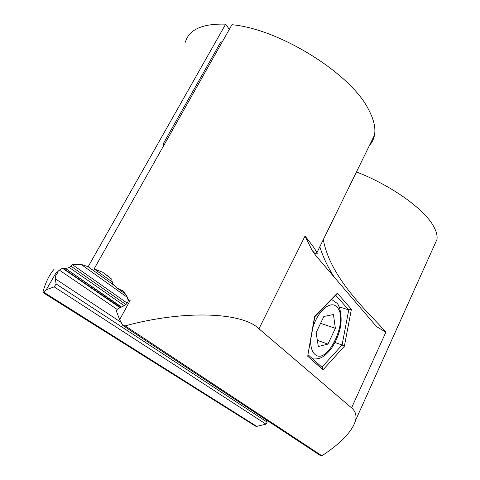 <?xml version="1.0" encoding="UTF-8"?>
<svg xmlns="http://www.w3.org/2000/svg" width="480" height="480" viewBox="0 0 480 480"><rect width="100%" height="100%" fill="white"/><g stroke="black" fill="none" stroke-linecap="round" stroke-linejoin="round"><path stroke-width="0.72" d="M53.916 269.46C49.242 274.89 45.588 282.396 42.954 291.99L42.972 292.56L43.71 292.17L256.764 426.36L265.98 424.158L54.192 286.866L56.124 283.962L55.296 278.796L120.906 322.218M256.764 426.36L255.426 426.096L42.972 292.56M222.186 42.018L220.836 41.874L163.014 144.204L163.95 145.182M164.346 144.486L163.014 144.204M124.272 305.682L69.27 267.48L65.712 268.572L121.518 307.02M69.27 267.48L72.576 264.738L127.176 303.09M72.576 264.738L81.012 264.342L127.656 297.582M81.012 264.342L88.128 266.73L114.738 285.81M120.054 307.728L62.478 268.236L59.328 270.102L57.108 272.298L56.394 272.214L57.762 272.742C55.908 274.65 55.086 276.666 55.296 278.796M57.108 272.298L57.762 272.742M121.248 307.146L65.712 268.572M62.478 268.236L65.28 268.626M266.514 420.072L267.162 422.13L265.98 424.158M54.192 286.866L46.29 289.728L43.71 292.17M56.394 272.214L46.29 289.728M88.128 266.73L225.666 24.156C202.434 23.472 188.994 29.484 185.352 42.204M229.314 29.394L225.666 24.156M323.34 239.586C330.504 280.362 373.794 317.478 385.896 332.154L376.734 326.754L375.51 325.458L315.912 255.708L312.036 250.26L305.022 236.106C311.97 244.614 315.924 250.17 316.884 252.762C317.448 254.178 317.358 254.28 316.608 253.062M434.472 245.004L436.968 239.46C437.52 235.806 436.446 231.51 433.734 226.578C424.77 209.454 391.554 185.472 356.466 171.948M369.504 145.338C372.066 142.512 373.722 139.128 374.478 135.18C375.864 127.872 373.776 119.106 368.226 108.9C350.724 73.788 279.738 29.01 231.954 24.714L94.11 268.908L102.63 272.226L111.732 279.174L112.548 283.626L117.132 288.114L123.096 291.072L126.726 295.716L127.89 299.442L130.122 300.504L127.89 299.442M125.16 325.866L321.9 455.796C341.184 443.106 352.446 431.208 355.68 420.108C356.664 415.128 355.296 411.054 351.576 407.88L258.966 328.8C242.724 312.354 184.758 309.636 125.16 325.866L122.778 325.428L119.658 319.662L130.122 300.504M125.514 294.12L117.132 288.114L125.514 294.114M108.876 276.756L102.63 272.226M112.038 281.826L94.11 268.908M313.818 252.54L314.13 253.434M334.278 277.2C327.924 267.354 323.106 257.208 319.818 246.762M336.516 294.594L337.308 293.208L351.414 309.234L344.352 346.284L342.078 344.994L335.016 342.504M351.414 309.234L348.744 309.93L339.102 306.834M344.352 346.284L323.016 369.846L322.206 367.422M307.872 355.026L314.652 316.302L337.308 293.208M314.844 316.722L314.652 316.302M119.658 319.662L116.7 311.94C116.34 310.608 116.85 309.498 118.23 308.616L124.134 305.748C126.498 304.464 127.956 302.508 128.52 299.886M321.9 455.796L320.874 455.868L122.91 325.518M318.318 346.512L316.134 332.64L323.856 316.446L333.45 314.568L335.364 328.344L327.942 344.106L318.318 346.512M320.58 323.316L335.364 328.344M317.346 340.332L327.942 344.106M125.904 304.536L70.89 266.112M62.952 268.128L120.396 307.56M59.328 270.102L117.216 309.444M56.124 283.962L267.162 422.13M258.966 328.8L305.022 236.106M321.912 367.158L342.078 344.994L348.744 309.93L335.784 295.338M323.016 369.846L307.434 355.974M351.576 407.88L385.896 332.154M123.006 290.964L122.31 290.466M310.704 339.474C310.446 346.452 311.778 351.342 314.694 354.156C327.312 366.672 349.452 319.152 336.978 307.128C331.116 299.772 317.796 310.656 312.84 327.732M374.478 135.18L316.884 252.762L315.252 253.944L312.042 250.26M313.62 252.288L313.932 253.158M376.734 326.754L375.81 325.8M322.434 367.626L307.938 354.66M307.812 355.368L314.862 316.614M314.868 316.674L336.882 294.216M355.68 420.108L436.968 239.46M312.648 358.872C320.016 359.43 324.3 357.258 331.47 348.384C335.094 342.816 337.662 337.32 339.18 331.89C343.566 318.774 339.528 304.632 336.804 303.108L331.686 299.514"/></g></svg>
